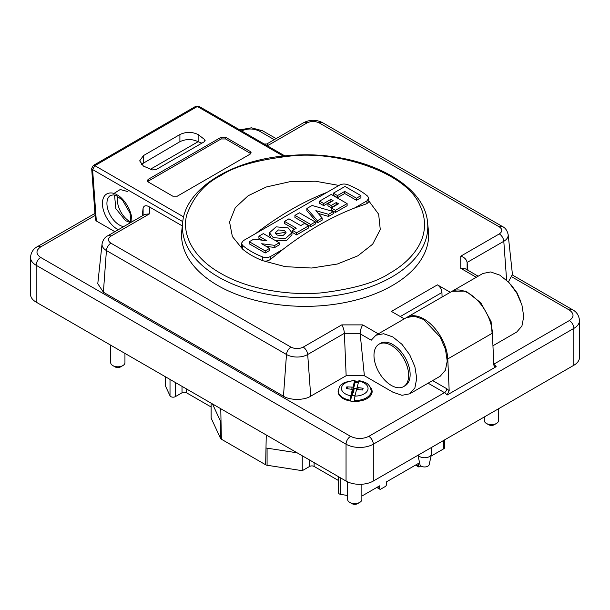 <?xml version="1.0" encoding="UTF-8"?>
<svg xmlns="http://www.w3.org/2000/svg" width="610" height="610" viewBox="0 0 610 610"><rect width="100%" height="100%" fill="white"/><g stroke="black" fill="none" stroke-linecap="round" stroke-linejoin="round"><path stroke-width="0.91" d="M349.721 502.373L351.985 503.677A3.919 2.265 -0 0 0 357.521 503.677L359.786 502.373A7.114 4.11 180 0 1 349.721 502.373A7.114 4.11 180 0 1 347.639 499.468L347.639 481.877M361.867 484.241L361.867 499.468A7.114 4.11 180 0 1 361.791 500.063A7.114 4.11 180 0 1 359.786 502.373M358.276 382.752A16.493 9.524 0 0 0 355.081 382.539L355.081 381.524C355.05 380.045 354.898 379.794 354.616 380.762L354.883 380.175L344.558 382.417L340.937 384.994C340.067 385.116 339.183 387.137 338.26 391.048L338.26 392.901M354.425 401.411L354.89 396.119L356.514 389.721A1.548 0.892 180 0 1 357.59 389.577L362.691 390.011L363.141 388.242L357.071 387.502L357.071 389.584M353.67 392.314L353.632 392.756A3.218 1.86 0 0 0 353.602 392.764L353.67 390.164L352.992 390.774L352.992 387.159L346.815 386.862L346.366 388.631L352.435 389.371L350.811 395.768L350.346 401.022M357.071 387.502L358.97 380.518C364.704 382.378 369.424 382.234 371.246 391.048A16.493 9.524 180 0 1 354.425 400.572M352.992 387.159L354.616 380.762A13.298 7.678 180 0 0 341.592 387.327A13.298 7.678 180 0 0 350.811 395.768M350.399 401.029L352.435 392.992L352.778 395.493M352.435 389.371L352.778 393.694L352.328 395.455L355.005 395.684M352.992 390.774L355.081 382.539M357.071 389.066L356.934 389.607M353.67 390.164L354.12 388.395L357.071 388.646M354.12 388.395L353.632 392.756M352.206 393.358L353.602 392.764M363.141 388.242L362.119 389.965M347.837 388.753L346.815 386.862M112.797 365.588L115.061 366.892A3.919 2.265 -0 0 0 120.597 366.892L122.862 365.588A7.114 4.11 180 0 1 112.797 365.588A7.114 4.11 180 0 1 110.715 362.683L110.715 345.191M124.943 353.404L124.943 362.683A7.114 4.11 180 0 1 124.867 363.278A7.114 4.11 180 0 1 122.862 365.588M486.414 423.454L488.671 424.758A3.919 2.265 -0 0 0 494.214 424.758L496.471 423.454A7.114 4.11 180 0 1 486.414 423.454A7.114 4.11 180 0 1 484.325 420.549L484.325 416.958M498.553 408.746L498.553 420.549A7.114 4.11 180 0 1 498.477 421.144A7.114 4.11 180 0 1 496.471 423.454M418.132 455.174A6.908 3.988 0 0 0 419.139 456.204A6.908 3.988 0 0 0 428.83 456.905A6.908 3.988 0 0 0 431.445 454.259A6.908 3.988 0 0 0 431.499 453.764L431.499 447.458M417.957 455.274L419.985 464.614A4.636 2.676 -0 0 0 422.814 466.757A4.636 2.676 -0 0 0 427.435 466.398A4.636 2.676 -0 0 0 429.196 464.614L431.445 454.259M309.59 460.009L309.59 466.452L302.247 470.691L267.081 465.255L267.081 448.167L295.057 452.49L295.812 452.056M295.057 451.621L295.057 452.49L297.123 452.811M212.493 403.95L213.05 405.147L213.042 404.27M415.501 465.11L418.605 466.909A1.548 0.892 -60 0 0 419.383 466.825L420.938 465.933M182.016 386.359L182.016 392.794A3.195 1.845 180 0 1 186.538 392.794L186.538 388.966M182.016 392.794L175.36 396.637L175.36 382.508M170.015 379.428L170.015 395.814A3.195 1.845 0 0 0 175.36 396.637M170.015 395.814L165.44 385.955L165.44 376.782M165.325 376.721L165.325 385.474A3.195 1.845 -0 0 0 165.44 385.955M361.867 496.075L379.572 485.85L379.572 488.549A1.548 0.892 120 0 0 379.893 489.258A1.548 0.892 120 0 0 380.671 489.174L385.337 486.483A1.548 0.892 -60 0 0 386.427 484.592L386.427 481.9L418.285 463.501L418.285 466.2L415.951 464.85M347.639 495.48L340.815 494.428L340.815 478.034M338.451 476.669L338.451 492.644A3.195 1.845 0 0 0 340.815 494.428M338.451 480.497L314.112 466.452L314.112 462.616M309.59 466.452A3.195 1.845 180 0 1 314.112 466.452M220.546 421.296L220.546 438.384A3.195 1.845 0 0 0 221.369 439.208L265.647 464.774A3.195 1.845 0 0 0 267.081 465.255M220.546 438.384L211.121 418.079L211.121 403.157M211.121 406.992L186.538 392.794M418.605 466.909A1.548 0.892 -60 0 1 418.285 466.2M431.034 456.143L443.737 448.808A3.195 1.845 -0 0 0 444.675 447.504L444.675 439.848M266.257 434.991L265.647 464.774M221.369 439.208L220.767 408.723M302.247 470.691L302.247 455.769M428.426 230.61A123.555 71.332 180 0 1 305.107 306.357A123.555 71.332 180 0 1 181.795 230.61L182.665 222.505A122.679 70.829 0 0 0 257.916 292.266A122.679 70.829 0 0 0 396.706 274.004A122.679 70.829 0 0 0 427.557 222.505L428.426 230.61M182.298 225.906L149.473 206.958C146.194 205.036 144.074 205.395 143.106 208.04L142.206 215.91M404.3 318.847L391.422 311.413L437.423 284.855L450.302 292.289M114.886 231.686L96.327 220.972L95.389 219.737L91.668 168.497L92.598 169.572L182.764 221.628M149.473 206.958L149.473 213.874L144.951 214.323L107.726 235.818A6.39 3.69 -120 0 1 110.928 236.131C107.619 238.479 107.619 240.828 110.928 243.177L290.985 347.136C295.057 349.05 299.121 349.05 303.193 347.136L341.745 324.886C343.232 327.196 344.116 330.01 344.383 333.319L346.152 375.729L310.726 396.18C304.421 400.442 289.758 400.442 283.459 396.18L103.395 292.228L97.783 283.665L102.061 243.886A14.998 8.662 0 0 0 106.422 250.542L286.486 354.501A14.998 8.662 0 0 0 307.699 354.501L344.383 333.319L360.129 333.319C360.396 330.01 361.272 327.196 362.767 324.886L378.307 333.853M360.144 333.807L371.215 340.197L375.897 335.248L383.659 333.739L392.809 336.918L401.959 344.307L409.714 354.768L414.899 366.717L416.721 378.337L414.899 387.853L409.714 393.816L401.944 395.318L392.779 392.123L364.376 375.729L360.129 333.319M406.298 317.696L414.144 316.125L423.599 319.472L440.153 337.033L445.468 349.309L447.221 361.067L445.43 370.186L440.222 376.202L409.714 393.816M437.423 284.855C440.077 286.692 441.587 289.239 441.937 292.503L442.075 297.039M452.018 291.313L465.91 291.069L480.771 302.743L491.065 321.44L492.682 339.709M492.949 345.763L516.731 332.031L521.916 326.068L523.738 316.552L521.916 304.931L516.731 292.983L508.976 282.521L499.826 275.133L490.676 271.953L482.914 273.463L452.406 291.077M476.288 277.291L460.748 268.316L465.27 268.766L478.156 276.208M460.748 268.316L460.748 256.177C464.355 257.267 466.475 259.364 467.115 262.46L467.931 270.306M460.748 256.177L499.293 233.92C502.602 231.571 502.602 229.223 499.293 226.874L319.236 122.915C315.164 121.009 311.092 121.009 307.021 122.915L268.476 145.172L266.951 143.998L264.206 143.998M177.319 196.176L172.798 196.176L148.192 181.971L147.254 180.667L148.192 179.363L221.094 137.273L225.616 137.273L250.214 151.478L251.152 152.782L250.214 154.094L177.319 196.176M204.182 141.817L156.061 169.603L152.271 169.915L143.457 166.103L139.682 160.842L143.457 155.588L179.904 134.543C185.981 131.691 192.051 131.691 198.128 134.543L204.731 139.629L205.12 140.513L204.182 141.817M284.839 155.908L198.952 106.323L195.757 106.323L93.254 165.501L94.855 165.661L92.598 169.572L96.327 220.972M364.376 375.729L346.152 375.729M467.115 269.833L467.115 262.46L503.799 241.285A14.998 8.662 0 0 0 508.161 234.621L512.43 274.409L508.404 281.934M379.054 344.162L380.548 343.3A24.514 14.152 60 0 1 405.063 357.452A24.514 14.152 60 0 1 405.063 385.764L403.568 386.626A24.514 14.152 -120 0 0 403.568 358.314A24.514 14.152 -120 0 0 379.054 344.162A24.514 14.152 -120 0 0 375.295 363.804A24.514 14.152 -120 0 0 391.315 385.413A24.514 14.152 -120 0 0 403.568 386.626M368.775 200.888L378.657 214.232L380.274 229.551L372.657 244.198L357.902 255.803L337.315 264.038L311.657 268.026L285.221 266.654L262.536 260.623C254.622 257.504 247.957 253.653 242.551 249.086L232.379 236.573L229.558 222.002L235.3 207.636L248.156 195.741L266.364 186.973L289.811 181.719L315.408 181.223L338.992 185.44M250.802 153.628L225.616 138.958L221.094 138.958L147.612 181.513M201.879 143.152L198.128 141.695C192.058 138.844 185.981 138.844 179.904 141.695L141.268 164.425M130.471 222.658L125.53 220.637L115.854 208.612L114.52 195.04M368.775 198.326L368.775 201.796L366.907 203.656L354.433 208.086C330.666 217.274 306.891 230.999 283.124 249.261L270.649 256.459C268.125 257.717 265.419 257.862 262.536 256.901C254.622 253.775 247.957 249.932 242.551 245.365L242.551 249.086L241.438 246.806L241.446 243.337M255.788 233.477C279.555 215.216 303.322 201.491 327.097 192.302L243.314 240.675L241.438 243.283L242.551 245.365M327.097 192.302L339.564 185.104C342.096 183.846 344.795 183.701 347.685 184.662C355.599 187.788 362.256 191.631 367.67 196.206L368.775 198.281L366.907 200.888L354.433 208.086M283.124 249.261L270.649 259.227C268.171 261.08 265.464 261.545 262.536 260.623L262.536 256.901M198.128 134.543L198.128 141.695L150.365 169.275M347.12 205.707L335.462 212.433L331.329 210.046L331.329 207.941L338.535 203.786L336.308 202.497L331.108 205.501L327.928 203.664L333.136 200.667L330.91 199.379L323.704 203.542L319.571 201.155L331.23 194.422L347.12 203.603L347.12 205.707M336.712 204.838L336.308 204.602L331.108 207.606L327.928 205.768L327.928 203.664M331.314 201.719L330.91 201.483L323.704 205.646L319.571 203.26L319.571 201.155M291.946 232.761L285.312 238.685L273.234 237.61L269.475 232.761L276.116 226.844L288.187 227.919L291.946 232.761L291.946 234.865L286.677 240.37L275.484 240.614M270.771 237.892L269.475 234.789M322.179 217.999L322.179 220.103L317.429 222.848L306.853 210.602L306.853 208.498L312.106 205.463L333.319 211.571L328.561 214.316L315.835 210.648L322.179 217.999L317.429 220.744L306.853 208.498M333.319 211.571L333.319 213.675L328.561 216.42L318.252 213.447M360.922 197.739L356.469 200.309L344.711 193.515L337.505 197.678L333.373 195.291L333.373 193.187L345.024 186.454L360.922 195.635L360.922 197.739M315.279 224.083L310.833 226.653L294.935 217.48L294.935 215.376L299.388 212.806L315.279 221.979L315.279 224.083M294.455 229.23L284.519 223.496L284.519 221.392L296.277 228.178L292.464 230.382L296.597 232.768L308.675 225.799L304.542 223.412L300.73 225.608L288.965 218.822L284.519 221.392M308.675 225.799L308.675 227.904L296.597 234.873L292.464 232.486L292.464 230.382M262.216 240.195L258.907 238.281L258.907 236.177L266.852 240.767L253.752 239.158L249.299 241.728L249.299 243.832L265.19 253.005L265.19 250.901L249.299 241.728M258.907 236.177L263.352 233.607L279.25 242.788L279.25 244.892L274.797 247.462L266.326 246.417M279.25 242.788L274.797 245.357L261.698 243.741L269.643 248.331L269.643 250.435L265.19 253.005M347.12 203.603L335.462 210.328L331.329 207.941M335.462 212.433L335.462 210.328M336.308 204.602L336.308 202.497M331.108 207.606L331.108 205.501M330.91 201.483L330.91 199.379M323.704 205.646L323.704 203.542M317.429 222.848L317.429 220.744M328.561 216.42L328.561 214.316M344.711 193.515L344.711 191.41L356.469 198.204L360.922 195.635M356.469 198.204L356.469 200.309M344.711 191.41L337.505 195.574L333.373 193.187M337.505 197.678L337.505 195.574M310.833 226.653L310.833 224.549L315.279 221.979M310.833 224.549L294.935 215.376M296.597 234.873L296.597 232.768M274.797 247.462L274.797 245.357M269.643 248.331L265.19 250.901M284.527 230.565L286.105 232.761L282.994 235.59L277.123 235.086L275.316 232.761L278.427 229.939L284.527 230.565M285.793 233.813L284.298 232.54L275.636 233.813M213.042 405.147L220.767 421.769M295.057 452.49L266.257 448.037M338.329 390.019A17.011 9.821 0 0 0 338.108 391.597A17.011 9.821 0 0 0 355.119 401.418A17.011 9.821 0 0 0 372.13 391.597A17.011 9.821 0 0 0 370.079 386.923M358.474 381.967A17.011 9.821 0 0 0 355.081 381.776M371.559 394.121A17.011 9.821 -0 0 0 371.246 393.526M493.772 364.368A6.39 3.69 60 0 1 496.189 366.679L447.054 395.051A6.39 3.69 -120 0 0 444.492 392.649L368.791 436.356C362.714 439.192 356.637 439.192 350.559 436.356L40.664 257.435C35.754 253.928 35.754 250.42 40.664 246.913L95.076 215.498M114.566 193.065L120.216 189.535L127.597 191.509M496.189 366.679L494.321 366.427L493.795 364.894L492.392 333.167L447.778 358.924L449.181 390.652L447.054 395.051M36.15 302.133L36.15 265.266A19.276 11.132 0 0 1 30.5 257.397L30.5 294.264A19.276 11.132 180 0 0 36.15 302.133L346.045 481.054A19.276 11.132 180 0 0 373.305 481.054L573.85 365.268A19.276 11.132 180 0 0 579.5 357.399L579.5 320.532C578.981 315.462 576.656 311.862 572.531 309.735A6.39 3.69 120 0 0 569.336 310.048C574.246 313.555 574.246 317.063 569.336 320.57L493.764 364.2M447.778 358.924A33.817 19.52 -120 0 0 432.467 325.755A33.817 19.52 -120 0 0 406.992 317.299A33.817 19.52 -120 0 0 406.71 317.459M406.992 317.299L451.606 291.534A33.817 19.52 60 0 1 477.081 299.99A33.817 19.52 60 0 1 492.392 333.167M350.346 400.221A16.493 9.524 180 0 1 338.26 391.048M358.695 381.105A13.298 7.678 180 0 1 367.914 389.546A13.298 7.678 180 0 1 354.89 396.119M358.039 387.815L358.039 389.615M351.917 389.142L351.917 387.297M443.737 448.808L443.737 440.389M379.572 488.549L377.247 487.199M149.473 213.874L110.928 236.131M341.745 324.886L362.767 324.886M268.476 145.172L266.235 145.172M131.806 221.91C132.629 209.1 121.603 196.626 117.135 194.941C112.827 191.769 102.61 190.968 102.411 203.443C102.61 216.138 112.827 227.141 117.135 228.948L118.439 229.627M143.106 208.04L143.106 215.391M110.928 243.177A6.39 3.69 120 0 0 106.422 250.542L103.395 292.228M290.985 347.136A6.39 3.69 120 0 0 286.486 354.501L283.459 396.18M303.193 347.136A6.39 3.69 60 0 1 307.699 354.501L310.726 396.18M400.297 316.544L441.937 292.503M499.293 233.92A6.39 3.69 60 0 1 503.799 241.285L506.62 280.204M499.293 226.874A6.39 3.69 -60 0 1 502.487 226.554L322.431 122.595A6.39 3.69 -60 0 0 319.236 122.915M307.021 122.915A6.39 3.69 -120 0 0 303.826 122.595C310.025 119.514 316.232 119.514 322.431 122.595M389.607 273.288C376.05 282.415 353.518 288.926 322.011 292.8C290.894 295.789 248.964 290.04 220.614 273.288C191.593 256.924 181.635 232.707 186.812 214.75C193.53 196.557 204.8 183.549 220.614 175.718C234.484 166.316 257.748 159.759 290.421 156.038C337.864 150.38 406.283 172.233 419.802 205.135C435.22 237.336 409.676 262.125 389.607 273.288M283.246 156.076L197.35 106.483L94.855 165.661L183.633 216.916M123.655 226.623A17.629 10.179 60 0 1 119.4 225.029A17.629 10.179 60 0 1 107.878 209.497A17.629 10.179 60 0 1 110.578 195.368M148.192 181.048L148.192 179.363M221.094 138.958L221.094 137.273M225.616 138.958L225.616 137.273M250.214 153.163L250.214 151.478M143.457 162.74L143.457 155.588M179.904 141.695L179.904 134.543M204.731 141.398L204.731 139.629M366.907 203.656L366.907 200.888M270.649 256.459L270.649 259.227M428.121 383.194L444.492 392.649A3.195 1.845 -60 0 0 446.756 388.73L449.181 390.652M241.209 131.135C247.286 128.291 253.363 128.291 259.441 131.135L274.241 139.682M512.171 277.047L569.336 310.048M368.791 436.356A6.39 3.69 60 0 1 373.305 444.187L573.85 328.401A6.39 3.69 -120 0 0 569.336 320.57M432.635 380.579L446.756 388.73M573.85 365.268L573.85 328.401A19.276 11.132 -0 0 0 579.5 320.532M276.116 138.6L262.635 130.814A6.39 3.69 120 0 0 259.441 131.135M94.931 213.424L37.469 246.6A6.39 3.69 60 0 1 40.664 246.913M346.045 481.054L346.045 444.187L36.15 265.266A6.39 3.69 -60 0 1 40.664 257.435M373.305 481.054L373.305 444.187A19.276 11.132 -0 0 1 346.045 444.187A6.39 3.69 -60 0 1 350.559 436.356M130.631 222.017A17.629 10.179 60 0 1 117.844 196.428M371.246 391.048L371.246 394.716M352.793 393.564L352.793 395.501M520.932 301.973L517.097 292.93L511.05 284.855M379.893 489.258L376.789 487.459M102.061 243.886C102.991 239.829 104.882 237.137 107.726 235.818M406.405 317.635L375.897 335.248M508.161 234.621C507.23 230.565 505.339 227.881 502.487 226.554M266.761 143.998L303.826 122.595M427.557 222.505C424.644 181.353 357.201 149.709 290.2 155.458C233.569 158.966 185.562 187.857 182.665 222.505M110.585 195.368L113.536 194.864L116.22 195.604L122.549 200.202L129.999 213.103L130.814 220.972L130.456 222.696M93.254 165.501L91.668 168.497M198.952 106.323L195.757 106.323M269.475 234.865L269.475 232.761M572.531 309.735L512.469 275.057M239.799 129.907L251.419 127.803L262.635 130.814M30.5 257.397C31.018 252.334 33.344 248.735 37.469 246.6"/></g></svg>
